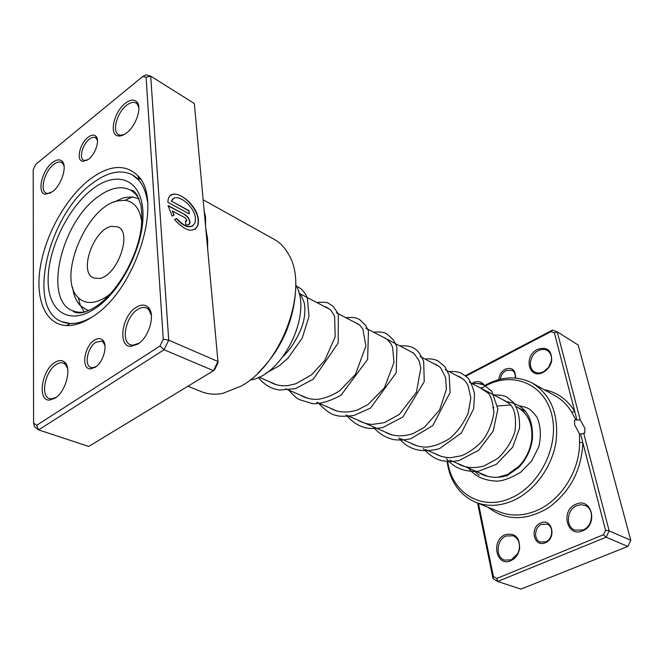 <?xml version="1.0" encoding="UTF-8"?>
<svg xmlns="http://www.w3.org/2000/svg" width="664" height="664" viewBox="0 0 664 664"><rect width="100%" height="100%" fill="white"/><g stroke="black" fill="none" stroke-linecap="round" stroke-linejoin="round"><path stroke-width="1" d="M88.619 159.26L82.842 161.427C75.928 160.937 79.647 143.623 87.93 137.382C91.366 134.734 94.072 134.394 96.048 136.361C99.99 140.187 95.491 154.131 88.619 159.26M97.483 140.444L95.575 137.672C93.84 136.801 91.723 137.34 89.242 139.291C82.535 144.362 78.833 158.198 83.664 160.298L86.967 160.397M95.184 367.3L90.545 368.869C80.9 369.458 84.037 346.5 94.329 340.25C97.6 338.134 100.355 338.042 102.571 339.968C108.257 344.533 103.484 362.345 95.184 367.3M104.97 345.488L103.119 342.068L101.733 341.171L95.782 342.309C87.573 347.305 83.938 365.366 90.802 367.433L92.437 367.731L96.205 366.553M93.566 316.072C83.838 322.687 74.825 325.85 66.525 325.567C45.177 324.654 34.901 298.817 40.413 266.388C45.874 233.927 66.035 198.013 89.266 179.786C109.162 164.813 125.413 163.535 138.021 175.935C163.576 199.955 136.07 289.28 93.566 316.072M91.947 183.671C47.908 215.509 25.987 308.851 61.876 321.725L70.293 323.509C77.148 323.733 84.56 321.492 92.537 316.769C80.834 323.575 70.608 325.227 61.876 321.725C25.987 308.851 47.908 215.509 91.947 183.671C107.12 172.1 120.508 169.129 132.111 174.732C120.508 169.129 107.12 172.1 91.947 183.671M192.9 225.826C188.227 228.275 182.7 225.868 176.325 218.589L176.566 218.423C185.38 227.719 191.589 229.072 195.166 222.498L195.448 218.73C194.934 205.632 174.989 190.767 171.511 201.184L189.016 210.671L189.281 213.874L167.801 202.288L168.117 199.723C171.046 184.542 197.748 203.142 198.445 220.34L198.088 225.121C193.481 233.379 185.63 231.528 174.524 219.577L176.566 218.423M195.282 229.229L197.855 225.279L198.212 220.506C197.598 206.778 178.483 189.174 170.681 195.498M184.982 214.638C187.779 216.422 189.431 218.854 189.954 221.934L189.854 223.336C189.257 225.03 187.895 225.37 185.771 224.374L185.505 221.112L186.908 220.307L185.248 217.875L172.242 210.92L174.184 214.937L172.134 216.082L168.033 205.533L184.982 214.638L168.092 205.857M188.916 224.656L189.721 222.1C189.198 219.012 187.547 216.588 184.75 214.804M186.476 221.253L185.53 221.394M126.675 132.85C123.537 135.29 120.715 136.319 118.217 135.946C108.763 135.041 113.735 112.075 125.122 103.443C130.202 99.534 134.161 99.077 137.008 102.065C142.171 107.51 136.054 125.853 126.675 132.85M138.851 107.717L137.348 104.165L136.07 103.044C133.447 101.642 130.244 102.43 126.45 105.41C116.988 112.614 111.834 131.455 118.549 134.618L120.142 135.182L123.869 134.709M137.855 344.093L130.957 346.376C117.553 346.898 121.67 316.272 135.921 307.54C140.851 304.369 144.943 304.295 148.213 307.316C155.749 313.914 149.226 337.312 137.855 344.093M151.4 315.417L148.67 309.474L146.603 308.013C143.872 306.876 140.801 307.424 137.398 309.665C125.737 316.836 120.69 341.479 130.376 344.716L132.875 345.238L139.133 343.188M55.046 398.184L49.593 400.085C37.184 401.106 41.467 370.612 54.622 362.602C58.54 360.054 61.86 359.896 64.566 362.121C72.102 367.74 65.819 391.826 55.046 398.184M67.62 368.42L65.172 364.179L63.42 363.1C61.212 362.312 58.756 362.81 56.05 364.602C45.16 371.242 40.189 396.134 49.41 398.607L51.46 398.939L56.224 397.338M52.597 191.639L45.65 194.295C36.644 193.871 41.575 170.756 52.257 162.705C56.423 159.468 59.735 159.011 62.2 161.344C67.487 166.149 61.553 184.999 52.597 191.639M64.084 166.058L62.665 163.327L61.52 162.448C59.312 161.402 56.656 162.107 53.543 164.556C44.588 171.329 39.566 190.468 46.131 193.091L47.509 193.498L50.522 193.05M295.281 294.924C292.085 325.426 279.627 351.505 257.898 373.16M187.929 386.224L201.565 391.718C208.031 394.316 215.194 394.839 223.062 393.287L241.148 386.099C281.968 364.221 309.117 288.832 289.056 255.167C285.312 248.07 280.407 242.825 274.323 239.43L203.151 199.798M204.022 210.554L205.566 217.003L205.574 226.15M205.691 227.569L207.624 239.389L207.633 248.502M36.62 425.342L38.628 429.907L88.719 446.44L213.501 370.703L217.958 361.49L194.344 103.559L150.703 76.111L168.722 340.175L164.091 349.745L38.628 429.907L34.354 426.579L33.59 422.993L36.62 425.342L159.982 346.027L163.261 339.254L146.08 77.298L142.802 76.426L35.839 164.282L33.2 169.76L33.59 422.993M159.982 346.027L164.091 349.745L213.501 370.703L214.829 369.367L217.958 362.884L217.958 361.49L168.722 340.175L163.261 339.254M142.802 76.426L146.047 74.883L150.703 76.111L146.08 77.298M147.516 201.698C146.171 192.527 143.266 185.347 138.784 180.16L132.111 174.732C140.32 179.33 145.457 188.319 147.516 201.698M173.935 215.078L172.242 210.92M176.325 218.589L174.541 219.601M189.024 213.742L189.016 210.671M188.783 210.837L171.511 201.184M171.279 201.358L173.221 198.843M285.42 333.403L287.163 329.219M274.747 353.041L276.166 350.849M138.627 198.337L137.921 198.353M250.037 380.032C281.768 376.156 312.014 315.964 296.808 286.765L295.688 284.482M80.776 306.013L84.336 311.972M498.863 379.609C499.187 374.986 501.312 371.525 505.221 369.209C511.678 367.034 515.123 369.508 515.554 376.612L515.339 378.032M515.115 378.015L515.239 377.077C515.413 373.94 514.392 371.691 512.185 370.329L506.059 370.487C502.764 372.404 500.888 375.318 500.432 379.21M540.72 522.991C551.991 517.555 556.938 538.355 545.285 542.737C533.906 547.941 529.299 527.332 540.72 522.991M545.667 541.882C552.896 539.268 553.942 526.535 547.169 524.211L541.616 524.336C534.395 527.017 533.408 539.766 540.297 542.023L545.667 541.882M478.445 503.395L493.394 576.485L496.714 578.493L603.41 534.761L605.576 530.312L582.867 442.739L579.564 442.456L579.44 433.733L580.618 434.057L584.718 433.044L584.901 428.28L580.253 420.013L576.966 419.98L554.382 332.88L557.254 331.867L580.253 420.013M579.44 433.733L574.626 424.769L574.559 420.188L575.854 419.88L571.779 412.261C567.463 405.073 561.902 399.579 555.087 395.761L532.545 383.211C551.145 394.947 558.964 414.502 556.009 441.867C552.025 467.182 534.362 491.211 513.131 500.631C499.859 506.308 487.359 506.856 475.656 502.274C459.471 494.962 449.951 481.375 447.113 461.538M505.254 534.678C515.164 532.603 519.937 537.433 519.588 549.178L517.895 553.984L516.285 556.465L513.753 558.997L510.824 560.715C496.166 567.38 490.605 540.247 505.254 534.678M511.238 559.852L517.721 553.693L519.265 549.294C520.128 542.662 518.086 538.147 513.147 535.757L506.134 536.006C496.373 539.625 495.136 557.353 504.549 560.125L511.238 559.852M575.954 504.233C591.508 496.689 598.77 524.776 582.585 530.86C566.832 537.989 560.2 510.242 575.954 504.233M582.926 530.005C593.018 526.361 594.629 509.105 585.291 505.545L581.149 504.681L576.85 505.611C566.774 509.388 565.296 526.693 574.858 530.121L582.926 530.005M472.809 382.837C477.69 380.613 481.566 381.468 484.429 385.386M482.769 384.68L481.466 383.792L475.515 383.336M537.417 349.38C547.036 346.342 551.792 350.102 551.676 360.676C550.863 364.752 548.846 368.113 545.625 370.761L543.135 372.363C528.793 380.115 523.058 356.136 537.417 349.38M543.501 371.74L548.497 367.474L551.319 361.042C552 356.269 550.697 352.783 547.402 350.567C544.629 349.015 541.583 349.056 538.255 350.692C529.905 354.601 527.515 368.321 534.611 371.906C537.3 373.342 540.264 373.292 543.501 371.74M506.79 401.745C524.668 404.393 533.225 416.652 532.47 438.539C531.026 449.686 526.419 459.322 518.659 467.456L506.516 476.113M497.643 477.291L507.379 474.561L518.775 466.427C526.062 458.791 530.387 449.744 531.748 439.277C532.86 424.205 528.129 413.564 517.546 407.364M510.525 404.998L497.635 405.97M493.858 407.422L492.696 407.97M447.768 461.58C451.553 492.812 481.69 511.736 511.305 497.867C540.131 485.376 559.694 445.063 551.726 414.543C544.181 383.825 513.098 371.317 486.546 385.327L481.226 388.398M480.62 388.083L481.334 387.61M484.712 385.527L487.417 384.049C503.304 376.173 518.343 375.899 532.545 383.211M554.382 332.88L551.037 331.602L465.896 376.148M583.756 433.459L609.178 530.909L606.116 537.209L497.701 581.456L520.891 589.117L627.82 546.414L630.8 540.28L578.186 345.039L557.254 331.867L552.523 330.066L551.037 331.602M603.41 534.761L606.116 537.209L627.82 546.414M605.576 530.312L609.178 530.909L630.8 540.28M465.356 375.708L552.523 330.066M496.714 578.493L497.701 581.456L493.012 578.61L477.582 503.055M479.259 475.15L474.86 471.598M449.918 460.16L488.223 476.553M493.012 578.61L493.394 576.485M487.949 507.23C505.611 520.891 525.722 521.115 548.29 507.902C570.077 491.949 581.598 470.236 582.867 442.739L580.618 434.057M576.966 419.98L575.854 419.88M544.131 389.66C557.104 392.2 567.322 399.471 574.767 411.489L571.779 412.261M141.789 222.216C140.029 208.936 134.418 201.632 124.957 200.304L117.42 200.926C85.955 207.093 56.772 278.755 78.344 297.696C82.353 301.647 87.457 303.141 93.641 302.178C99.019 301.248 104.613 298.468 110.415 293.845M88.785 310.495L86.187 309.607L80.394 305.631C76.252 301.356 73.662 295.297 72.633 287.454M113.395 202.279L123.96 197.648L132.427 196.926L138.9 198.81M99.202 278.49C117.022 276.49 132.866 232.508 117.935 226.881L111.461 226.308C93.541 229.304 78.435 272.414 93.541 277.934L99.202 278.49M139.174 199.316C136.875 195.05 133.896 191.929 130.235 189.97C120.79 185.472 109.884 187.854 97.517 197.117C61.071 223.029 43.085 300.037 72.559 310.694C76.377 312.312 80.676 312.669 85.44 311.781M92.138 189.348C116.507 170.075 141 178.575 142.876 210.87C145.142 242.891 122.367 290.068 96.039 307.905C69.745 326.223 48.09 311.881 48.123 280.59C47.791 249.523 67.72 208.205 92.138 189.348M475.656 502.274L499.585 511.927C511.222 516.484 523.597 516.028 536.703 510.558C560.956 500.473 579.962 470.461 579.564 442.456M258.968 377.127L276.573 384.788M285.719 388.764L307.681 398.309M316.703 402.235L337.188 411.14M346.093 415.017L391.884 434.928M400.541 438.688L417.282 445.967M425.823 449.677L441.494 456.492M283.354 356.228C294.384 345.653 302.502 328.248 304.037 318.894C305.067 312.902 305.133 307.548 304.228 302.85C299.638 290.641 299.896 295.123 299.041 293.239L329.9 309.374M336.457 312.794L359.191 324.671M365.798 328.124L413.489 353.024M420.113 356.485L438.688 366.188M445.295 369.632L462.7 378.729M469.282 382.165L507.495 402.118M516.285 406.708L525.846 411.697M84.735 160.655L82.842 161.427M92.437 367.731L90.545 368.869M70.293 323.509L66.525 325.567M120.142 135.182L118.217 135.946M132.875 345.238L130.957 346.376M51.46 398.939L49.593 400.085M47.509 193.498L45.65 194.295M138.427 178.184L140.602 179.371L138.427 178.184M62.59 163.012L63.478 163.477M137.282 103.775L138.237 104.356M65.039 363.723L66.184 364.162M148.553 308.893L149.757 309.441M62.665 163.327L62.2 161.344M65.172 364.179L64.566 362.121M148.67 309.474L148.213 307.316M137.348 104.165L137.008 102.065M138.784 180.16L138.021 175.935M103.02 341.694L104.074 342.134M103.119 342.068L102.571 339.968M96.404 138.137L97.176 138.568M96.463 138.394L96.048 136.361M135.332 192.693L130.235 189.97L132.792 190.609C133.929 191.066 135.439 192.668 137.307 195.415L140.818 204.96C141.897 211.517 142.079 218.788 141.357 226.789C138.021 256.171 117.711 292.168 96.222 306.345C89.64 310.694 83.722 312.902 78.493 312.976L74.659 312.279L72.559 310.694L77.879 312.952M194.353 208.712L193.863 208.446M506.939 475.358C496.83 479.499 483.931 476.296 479.815 473.158M502.349 399.429L508.948 403.338C514.6 407.613 516.6 417.009 514.957 431.517C511.645 441.776 505.91 450.765 497.743 458.492L483.89 466.037C473.507 468.709 464.767 467.871 457.67 463.53M480.47 388.008L488.214 393.113C491.02 395.769 492.92 402.376 493.925 412.917C491.974 424.03 488.073 433.409 482.23 441.037C475.482 448.034 468.469 452.956 461.198 455.811L450.632 457.67C444.98 457.662 439.609 456.259 434.505 453.454M457.571 376.048C459.529 376.455 462.011 378.065 465.024 380.87L467.946 385.128L470.851 397.869L468.145 413.29C463.414 423.757 457.205 432.189 449.528 438.597C440.755 443.959 432.795 446.806 425.649 447.121C420.088 446.972 414.95 445.569 410.244 442.905M433.575 363.515C436.746 364.627 439.145 366.154 440.747 368.08L445.594 377.401L446.391 389.378L439.593 410.003L424.429 427.292L412.966 433.634C402.027 437.061 392.64 436.464 384.788 431.841M408.385 350.36L413.996 353.439L419.075 360.726L420.843 367.823L416.428 392.266L399.354 414.411L384.215 422.686L372.172 424.412C367.001 424.072 362.303 422.677 358.079 420.229M381.924 336.54L386.548 338.847L390.656 343.296L392.623 347.388L394.009 362.486L384.398 387.817L368.138 404.476L357.713 409.887C343.022 414.51 334.689 410.559 330 408.02M354.078 321.998L359.689 325.086L362.834 328.954L365.93 345.977L355.398 374.463L339.536 390.88C328.041 398.259 317.898 399.637 315.417 399.346C309.814 399.205 304.817 397.811 300.452 395.163M324.713 306.66C325.775 306.61 327.916 307.888 331.128 310.511L334.639 316.354L335.187 336.839L324.746 360.436L311.59 374.795L295.97 383.709L288.317 385.518C281.395 386.365 275.054 385.062 269.31 381.626M519.447 405.82C528.312 407.779 530.229 408.26 537.002 417.274C540.72 425.948 541.326 435.767 538.828 446.731L531.532 461.148L520.684 472.253C511.18 477.873 503.378 480.827 497.294 481.126C484.695 480.786 475.167 476.52 468.718 468.336M493.809 394.972C500.515 394.856 504.955 395.653 507.13 397.338L513.313 402.351C517.887 408.8 519.953 417.457 519.505 428.313L512.591 447.312L496.298 464.36L478.354 471.274C464.725 472.187 454.101 467.987 446.474 458.658M471.938 383.551C476.52 383.095 480.653 383.692 484.338 385.344L491.783 391.27L497.884 409.016L493.194 431.085L478.81 450.167L458.982 460.567L451.752 461.604C441.278 460.932 435.418 461.09 423.2 448.54M449.063 371.599C454.35 371.168 458.525 371.749 461.596 373.351L466.95 377.102C469.581 379.252 472.112 384.78 474.561 393.694L473.656 408.783L461.414 432.928L439.551 448.623C421.731 453.346 408.161 449.794 398.832 437.949M425.093 359.083C429.932 358.518 434.148 359.083 437.75 360.776L444.755 366.503L449.146 375.102L450.134 392.416L432.762 425.582L410.983 438.647C405.09 440.033 399.288 440.356 393.578 439.601C385.087 437.468 378.322 433.219 373.292 426.844M399.96 345.961C407.381 345.297 412.9 346.666 416.511 350.077C418.561 351.588 420.951 355.356 423.673 361.382L424.246 381.667L402.89 416.984L383.078 427.417C376.629 428.654 370.836 428.795 365.715 427.848C358.228 425.948 351.82 421.723 346.492 415.191M373.583 332.183C380.115 331.61 384.614 332.241 387.079 334.067L393.544 340.043L396.931 347.081L396.225 372.753L370.471 408.111L353.704 415.573C344.823 416.477 339.179 416.469 336.756 415.548C331.768 414.958 325.626 410.759 318.33 402.94M345.853 317.699C355.315 317.002 356.468 318.073 359.813 319.724L365.573 325.302L368.445 331.012L367.648 359.349L341.072 395.196C330.108 401.172 320.596 404.002 312.536 403.687L298.974 399.487C296.617 398.284 293.197 395.138 288.707 390.058M316.67 302.46C323.136 302.062 326.937 302.261 328.066 303.066L333.029 306.17L338.316 313.964L338.208 342.931L313.259 379.244L295.272 388.672L279.527 390.05L274.107 388.863C268.679 386.846 265.177 385.195 258.213 377.467M296.75 286.641C300.028 287.512 303.099 290.292 305.946 294.99L307.357 298.094L309.017 316.296L302.236 338.051L287.844 358.311L279.444 365.648L266.032 373.151M515.239 377.077L515.554 376.612M583.822 433.459L584.718 433.044M545.775 370.28L545.625 370.761M531.748 439.277L532.47 438.539M518.775 466.427L518.659 467.456M78.344 297.696L80.394 305.631M86.187 309.607L88.528 310.611M124.957 200.304L132.427 196.926"/></g></svg>

